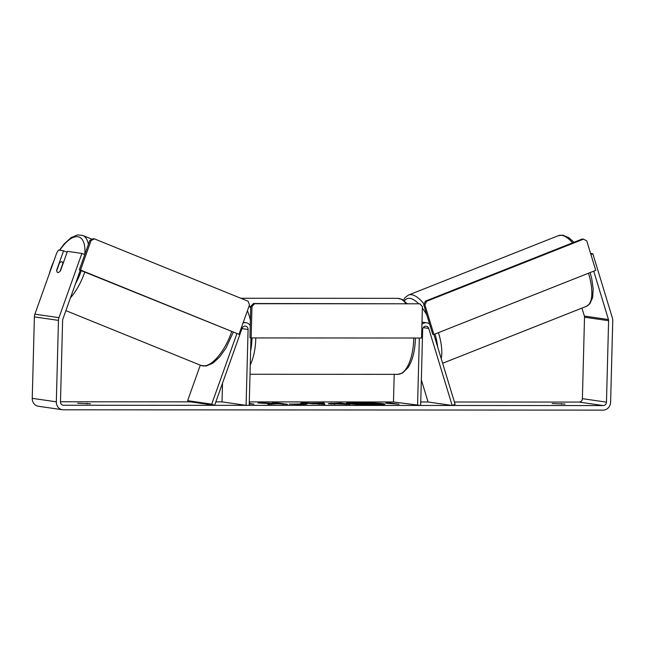<?xml version="1.0" encoding="UTF-8"?>
<svg xmlns="http://www.w3.org/2000/svg" width="645" height="645" viewBox="0 0 645 645"><rect width="100%" height="100%" fill="white"/><g stroke="black" fill="none" stroke-linecap="round" stroke-linejoin="round"><path stroke-width="0.97" d="M421.346 379.849L428.078 401.996L452.161 405.471L455.112 404.302L433.859 334.441M394.208 374.35L393.482 401.98L420.669 405.455L422.66 329.587A3.427 3.104 98.2 0 1 428.715 328.418L452.161 405.471M419.331 338.028L417.565 405.447M429.602 324.088A6.861 6.208 98.2 0 0 426.748 322.798A6.861 6.208 98.2 0 0 421.935 324.322M187.631 400.682L211.713 404.157L214.608 405.326L190.525 401.859L187.631 400.682L200.305 365.159M211.713 404.157L236.836 333.763M250.969 337.907L249.204 405.35L246.1 405.35L248.083 329.482A3.427 3.104 -81.8 0 0 242.085 328.313L214.608 405.326M243.028 323.048A6.861 6.208 -81.8 0 1 245.955 322.694A6.861 6.208 -81.8 0 1 250.26 325.701M222.509 383.195L222.017 401.875L246.1 405.35M61.686 261.789A5.716 2.378 112.1 0 1 61.92 261.854A5.716 2.378 112.1 0 1 62.823 263.563L60.09 271.214A5.716 2.378 112.1 0 1 57.857 272.504A5.716 2.378 112.1 0 1 57.623 272.44A5.716 2.378 112.1 0 1 56.72 270.731L59.453 263.079A5.716 2.378 112.1 0 1 61.686 261.789M384.13 404.463A19.277 1.056 1.5 0 0 372.23 403.439M363.562 403.157A19.277 1.056 1.5 0 0 358.12 403.093M373.705 404.858A19.277 1.056 1.5 0 0 384.855 404.197A19.277 1.056 1.5 0 0 357.467 402.52A19.277 1.056 1.5 0 0 346.317 403.181A19.277 1.056 1.5 0 0 373.705 404.858M593.731 271.15L608.453 319.525A3.427 3.104 -81.8 0 1 608.606 320.694L606.469 402.141A3.427 3.104 -81.8 0 1 603.277 405.56L63.492 405.237A3.427 3.104 -81.8 0 1 60.477 401.811L62.613 320.372A3.427 3.104 -81.8 0 1 62.831 319.202L80.286 270.263M581.943 308.1L584.37 316.058A3.427 3.104 -81.8 0 1 584.523 317.227L582.387 398.666A3.427 3.104 -81.8 0 1 579.194 402.085L454.419 402.012M428.078 401.996L420.766 401.996M393.482 401.98L249.301 401.891M222.017 401.875L215.841 401.875M190.525 401.859L60.477 401.779M271.585 403.746L267.885 404.334L277.914 403.778L287.565 404.342L277.931 402.956L272.19 402.956L274.681 403.31L273.665 403.472L264.877 402.948L257.984 402.948L271.585 403.746L271.416 404.334M310.285 403.222L323.992 402.988L324.87 404.367L300.957 402.972L307.076 402.972L310.285 403.222L310.277 403.673M552.16 403.544L565.036 404.06L552.16 403.544M77.658 403.262L90.526 403.778L77.658 403.262M249.268 403.061L249.873 403.101L249.268 403.101M249.252 403.464L253.985 404.141L249.244 403.907M391.805 403.19L386.5 402.641L385.589 403.181L399.037 404.23L391.805 403.19L391.797 403.633M329.168 403.883C327.273 403.552 329.087 403.383 334.61 403.383L340.439 402.996L350.074 404.383L328.337 403.665M300.643 403.786L305.883 404.23L305.923 403.665C308.52 404.109 306.552 404.351 300.038 404.383L289.234 404.084L297.659 404.028C300.61 404.012 301.409 403.891 300.062 403.665L307.109 403.98M300.691 404.407L300.03 403.665M590.586 253.412L592.836 253.735L612.387 317.969A7.998 7.24 -81.8 0 1 612.75 320.702L610.613 402.141A7.998 7.24 -81.8 0 1 603.156 410.123L63.379 409.801A7.998 7.24 -81.8 0 1 62.444 409.736A7.998 7.24 -81.8 0 1 56.333 401.811L58.469 320.372A7.998 7.24 -81.8 0 1 58.977 317.638L81.883 253.429L84.777 254.606M62.444 409.736L38.361 406.261A7.998 7.24 -81.8 0 1 32.25 398.344L34.387 316.897A7.998 7.24 -81.8 0 1 34.895 314.171L56.849 252.638L58.493 250.058L63.581 250.792L56.695 270.086A5.716 2.378 112.1 0 0 57.623 272.44A5.716 2.378 112.1 0 0 60.549 270.642L67.435 251.348L81.883 253.429M67.12 252.227L63.581 250.792M592.836 253.735L590.917 254.493M561.489 403.552L561.472 404.254M86.978 403.27L86.962 403.972M350.211 403.222A19.277 1.056 1.5 0 0 347.026 403.488M356.653 404.391L356.451 403.722L357.233 403.923C355.895 403.714 356.33 403.568 358.539 403.504L350.219 403.012L363.974 403.439L366.489 403.439L363.57 403.02L369.327 403.02L378.978 404.415L357.257 403.931L357.249 404.423M356.443 403.947L350.203 403.585L350.219 403.012M386.484 403.181L386.5 402.641M391.797 403.56L390.878 403.496M318.646 403.552L323.975 403.552L323.992 402.988M323.975 403.552L324.491 404.367M307.06 403.431L307.076 402.972M311.809 403.794L313.994 403.794M318.614 403.52L313.994 403.52L318.614 403.52M313.986 403.955L313.994 403.52M319.001 404.342L319.017 403.915M330.305 404.012L334.489 403.955M337.448 403.56L340.423 403.568L340.439 402.996M340.423 403.568L346.083 404.383M334.803 404.278L334.811 403.867L342.092 404.06L336.819 403.689L334.497 403.794L334.481 404.359M264.869 403.351L264.877 402.948M274.681 403.31L274.665 403.883L273.649 404.036L273.665 403.472M273.649 404.036L271.577 403.915M283.574 404.342L277.914 403.528L277.931 402.956M277.914 403.528L274.673 403.528M362.853 403.907L370.907 404.076L362.579 403.834M424.934 304.956L433.908 334.449L432.706 334.271L423.733 304.787L425.378 301.134L426.579 301.304L424.934 304.956L423.733 304.787M433.908 334.449L595.738 270.352L586.765 240.867L583.491 239.166L426.579 301.304M583.491 239.166L582.29 238.989L425.378 301.134M251.969 306.56L251.147 337.932L249.938 337.754L250.76 306.383L253.429 303.529L254.63 303.706L251.969 306.56L250.76 306.383M251.147 337.932L421.572 338.028L422.394 306.657L419.879 303.803L254.63 303.706M419.879 303.803L253.429 303.529M80.528 270.045L79.327 269.876L89.84 240.4L91.042 240.577L94.412 238.868L248.067 301.199L249.518 304.851L238.997 334.328L80.528 270.045L91.042 240.577M238.997 334.328L79.327 269.876M94.412 238.868L93.203 238.698L89.84 240.4M423.265 327.636L428.715 328.418M241.98 328.603L248.083 329.482M70.434 297.885A37.999 15.794 -67.9 0 0 84.769 272.085M88.405 244.431A37.999 15.794 -67.9 0 0 82.729 235.449L77.545 234.909L70.982 237.691L64.089 244.012L59.477 250.196M59.816 250.252A35.144 14.601 112.1 0 1 77.795 236.731A35.144 14.601 112.1 0 1 84.785 254.582M81.254 270.658A35.144 14.601 112.1 0 1 75.425 283.897M231.676 331.675A37.999 15.794 112.1 0 1 202.635 365.892A37.999 15.794 112.1 0 1 201.071 365.473L65.887 310.632M49.205 274.052A35.144 14.601 112.1 0 1 53.817 261.136M579.194 402.085L603.277 405.56M62.702 405.125L63.492 405.237M34.895 314.171L58.977 317.638M582.387 398.666L606.469 402.141M584.523 317.227L608.606 320.694M584.37 316.058L608.453 319.525M32.25 398.344L56.333 401.811M34.387 316.897L58.469 320.372M357.217 404.423L357.233 403.923M369.15 404.818L369.158 404.407M334.771 404.27L334.787 403.867M305.94 404.222L305.948 403.665M572.583 242.834A37.999 14.367 -111.6 0 0 561.65 235.312A37.999 14.367 -111.6 0 0 558.505 235.627L562.875 235.167L568.922 237.747L574.01 242.27M558.505 235.627L408.478 295.047A37.999 14.367 68.4 0 1 411.623 294.725A37.999 14.367 68.4 0 1 424.063 304.045M418.5 303.634A35.144 13.287 -111.6 0 0 409.986 298.377A35.144 13.287 -111.6 0 0 404.415 300.909M438.471 332.635A37.999 14.367 68.4 0 1 441.212 358.612M442.631 363.272L586.49 306.294A37.999 14.367 -111.6 0 0 588.498 273.222M437.649 346.889A35.144 13.287 -111.6 0 0 434.988 334.021M426.813 314.897A35.144 13.287 -111.6 0 0 422.354 308.125M250.018 374.261L397.731 374.35A37.999 16.044 -90 0 0 413.768 338.657A37.999 16.044 -90 0 0 413.784 338.028M405.931 303.626A37.999 16.044 -90 0 0 397.78 298.345L402.367 299.538L407.043 303.626M241.141 298.393A37.999 16.044 90 0 1 243.81 299.474M249.252 305.593A37.999 16.044 90 0 1 250.712 308.447M255.791 337.932A37.999 16.044 90 0 1 255.775 338.561A37.999 16.044 90 0 1 250.268 364.949M250.631 351.001A35.144 14.843 -90 0 0 251.977 338.391A35.144 14.843 -90 0 0 251.993 337.932M250.397 320.299A35.144 14.843 -90 0 0 247.406 310.777M421.991 322.113L426.748 322.798M245.955 322.694L243.286 322.307M92.106 239.255L82.729 235.449M233.224 332.296L226.008 348.002L219.768 356.822L213.003 363.095L206.207 366.013L201.071 365.473M63.46 262.475L61.92 261.854M54.72 258.597L48.254 276.705M408.478 295.047L405.084 297.563L403.472 300.199M590.143 272.577L591.731 278.68L593.19 289.049L592.634 297.619L589.869 303.795L586.49 306.294M415.436 338.028L415.42 338.561C415.017 350.735 412.574 360.418 408.075 367.594L402.399 373.124L397.731 374.35M240.803 298.256L397.78 298.345"/></g></svg>

